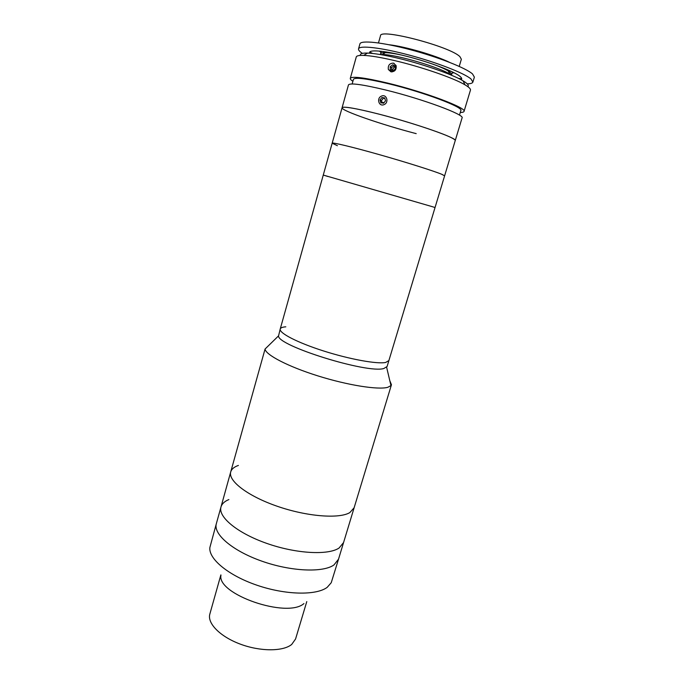 <?xml version="1.0" encoding="UTF-8"?>
<svg xmlns="http://www.w3.org/2000/svg" width="684" height="684" viewBox="0 0 684 684"><rect width="100%" height="100%" fill="white"/><g stroke="black" fill="none" stroke-linecap="round" stroke-linejoin="round"><path stroke-width="1.03" d="M389.794 380.637L391.453 384.75L338.52 559.187L333.972 564.941C322.985 572.833 290.82 571.491 261.579 561.068C232.278 550.731 213.109 534.05 216.341 523.688L209.877 547.482C208.389 558.751 228.268 575.432 256.91 585.205C285.502 595.054 316.307 595.602 327.191 587.334L331.227 582.734L338.52 559.187L333.972 564.941C322.985 572.833 290.82 571.491 261.579 561.068C232.278 550.731 213.109 534.05 216.341 523.688L220.992 506.947C221.915 503.809 224.549 501.346 228.875 499.568M303.935 603.57C287.152 618.678 216.554 594.242 220.975 575.15M306.783 601.587L295.573 638.984L291.709 644.439C283.073 651.587 260.236 651.638 240.152 644.071C220.009 636.565 207.072 623.227 209.843 614.078L220.872 574.893M391.453 384.75L390.966 385.614L387.777 387.306C378.286 390.06 347.78 385.272 317.898 375.892C287.973 366.538 265.563 354.808 265.059 349.037L230.722 471.909C227.892 480.801 247.693 496.114 277.379 506.314C307.013 516.582 339.187 519.036 349.823 512.598L354.124 507.759L349.823 512.598C339.187 519.036 307.013 516.582 277.379 506.314C247.693 496.114 227.892 480.801 230.722 471.909C231.56 469.087 234.116 466.924 238.391 465.436M339.093 548.012C328.217 555.442 296.052 553.741 266.692 543.37C237.262 533.075 217.888 516.839 220.992 506.947C217.888 516.839 237.262 533.075 266.692 543.37C296.052 553.741 328.217 555.442 339.093 548.012L343.565 542.557L339.093 548.012M381.783 102.019L383.946 102.78M360.434 55.421C359.818 53.72 362.169 52.933 367.505 53.078C374.131 53.326 383.733 54.908 396.301 57.815C421.635 63.655 452.355 74.325 463.051 80.832C467.634 83.576 469.198 85.5 467.771 86.611M460.264 112.492C462.546 112.458 463.803 112.099 464.034 111.415L470.447 90.143C470.797 88.946 468.985 87.176 465 84.833C453.731 78.036 421.07 66.733 394.189 60.5C380.851 57.405 370.694 55.703 363.717 55.404C359.1 55.25 356.62 55.772 356.27 56.969L350.293 78.369C350.123 79.07 350.986 80.045 352.901 81.302M464.034 111.415C467.163 108.021 424.653 91.972 387.717 83.097C364.375 77.583 351.901 76.01 350.293 78.369M390.94 71.829L388.367 69.486C387.845 65.373 389.529 63.253 393.437 63.116L396.104 65.553C396.617 69.691 394.899 71.777 390.94 71.829M459.468 115.143L460.854 110.534C463.769 107.32 423.67 92.186 388.854 83.816C366.795 78.6 354.996 77.104 353.448 79.327L352.149 83.961M342.086 107.73L323.267 175.061L432.544 206.748L323.267 175.061L280.226 329.013C278.833 332.971 297.335 342.616 323.506 350.943C349.635 359.288 377.183 364.256 385.665 362.46C377.183 364.256 349.635 359.288 323.506 350.943C297.335 342.616 278.833 332.971 280.226 329.013L278.55 335.87C276.986 345.642 367.505 373.84 383.844 368.505L387.093 366.521L388.888 360.579L385.665 362.46L388.888 360.579L435.041 207.534L432.544 206.748L435.041 207.534L444.6 175.865L442.257 174.505C434.99 171.359 407.484 162.63 380.133 154.866C352.747 147.086 332.159 142.144 332.168 143.204C332.168 142.161 352.217 146.957 379.175 154.593C406.099 162.219 433.665 170.923 441.693 174.266L444.6 175.865L455.228 140.605C455.373 140.126 454.467 139.356 452.517 138.288C444.72 133.978 417.163 124.565 390 117.075C362.811 109.568 342.359 105.704 342.086 107.73C343.471 106.148 355.723 108.269 378.833 114.091C415.427 123.419 457.989 138.382 455.228 140.605L462.068 117.93C465.111 114.801 422.601 98.992 385.733 90.014C362.443 84.431 350.02 82.73 348.464 84.919L342.086 107.73C340.658 110.534 381.98 124.77 416.205 133.637M394.822 66.126L392.052 70.529M378.474 42.938L380.501 35.773C379.552 28.018 450.423 46.555 459.922 56.678L461.358 59.26L459.229 66.399M381.279 51.257L380.56 53.797C380.808 52.984 382.399 52.6 385.34 52.659C389.205 52.762 394.659 53.566 401.696 55.079M433.117 64.21C439.863 66.699 444.899 68.939 448.225 70.922L450.277 72.333L451.508 74.701M380.21 54.532L382.33 54.498C395.677 54.412 438.547 66.87 449.773 74.094L451.551 75.266M388.974 44.734C404.612 46.418 435.289 55.336 449.397 62.287M362.349 53.378C359.545 51.488 358.271 49.992 358.536 48.863C359.262 45.127 380.954 47.538 408.964 55.019C436.948 62.458 464.41 73.205 471.011 78.993L472.875 82.089C472.507 83.174 470.626 83.764 467.249 83.858M358.536 48.863L359.929 43.887C360.699 40.005 382.45 42.28 410.494 49.744C438.504 57.174 465.958 68.024 472.533 73.957L474.371 77.138L472.875 82.089M461.726 78.763L458.528 78.421M372.618 53.463L369.736 52.044M454.056 72.743L452.047 73.085M380.945 52.429L379.44 51.061M397.147 46.461C412.358 49.376 427.167 53.677 441.573 59.363M369.787 53.207C367.547 49.257 383.758 50.436 406.963 56.379C430.116 62.278 454.219 71.461 460.041 76.411C461.862 77.933 462.204 79.036 461.059 79.72M395.172 65.98L392.642 64.809L390.222 66.69L390.333 69.734L392.864 70.905L395.292 69.033L395.172 65.98M395.19 66.297L392.642 64.809M393.984 65.741L391.573 67.613L390.222 66.69M391.573 67.613L391.675 70.358M394.138 63.364L393.651 63.27M381.51 96.102C376.234 98.103 378.868 107.003 384.032 104.618C389.333 102.643 386.674 93.691 381.51 96.102M384.699 97.957L381.928 97.53L380.005 99.932L380.843 102.762L383.613 103.198L385.537 100.796L384.699 97.957M384.878 98.564L381.928 97.53M383.305 98.325L381.39 100.71L380.005 99.932M381.39 100.71L382.057 102.951M280.226 329.013C280.62 327.781 282.475 327.046 285.801 326.815M332.168 143.204L337.392 145.709M323.267 175.061L327.952 176.506M230.722 471.909L220.992 506.947M367.505 53.078L363.717 55.404M392 71.923L388.367 69.486M463.051 80.832L465 84.833M385.34 52.659L382.33 54.498M448.225 70.922L449.773 74.094M451.645 74.445L452.398 71.923M278.55 335.87L265.059 349.037M386.631 367.274L390.966 385.614"/></g></svg>
